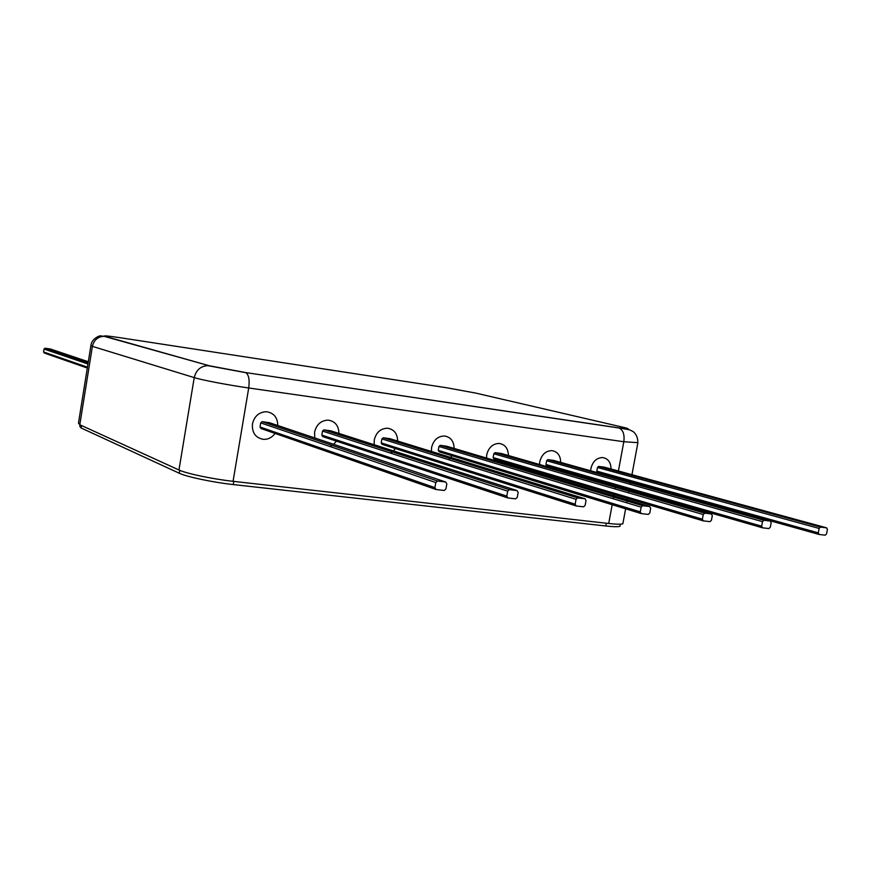 <?xml version="1.0" encoding="UTF-8"?>
<svg xmlns="http://www.w3.org/2000/svg" width="871" height="871" viewBox="0 0 871 871"><rect width="100%" height="100%" fill="white"/><g stroke="black" fill="none" stroke-linecap="round" stroke-linejoin="round"><path stroke-width="1.31" d="M87.307 368.03L44.356 353.06L43.561 351.96L44.018 349.042L45.063 348.204L50.344 348.977L88.319 361.748M314.583 432.081L314.747 437.939L314.583 432.081C316.543 424.406 321.072 420.421 328.182 420.138C321.072 420.421 316.543 424.406 314.583 432.081M329.902 446.453L332.145 445.331L329.902 446.453M333.604 444.286L336.424 441.118L333.604 444.286M338.95 433.431C338.71 425.679 335.117 421.248 328.182 420.138C335.117 421.248 338.71 425.679 338.95 433.431M330.969 430.873L323.892 429.871L322.52 431.058L321.835 435.108L322.814 436.611L507.445 497.798M517.058 490.58L518.158 492.398L517.265 497.352L515.643 498.854L507.891 497.94L506.791 496.122L507.684 491.146L509.295 489.654L517.058 490.58L330.61 430.753M252.448 423.894C251.85 432.647 255.464 437.797 263.292 439.343C268.061 439.55 271.981 437.58 275.073 433.431C271.981 437.58 268.061 439.55 263.292 439.343C255.464 437.797 251.85 432.647 252.448 423.894C254.419 416.088 259.09 412.037 266.45 411.722C259.09 412.037 254.419 416.088 252.448 423.894M277.795 425.505C277.566 417.459 273.788 412.865 266.45 411.722C273.788 412.865 277.566 417.459 277.795 425.505M269.531 422.729L262.117 421.662L260.701 422.87L260.004 426.997L261.039 428.543L435.554 489.339M445.658 481.99L446.823 483.862L445.919 488.947L444.232 490.471L436.077 489.513L434.901 487.64L435.805 482.545L437.482 481.01L445.658 481.99L269.117 422.587M374.258 439.942L374.203 444.743L374.258 439.942C376.196 432.386 380.594 428.478 387.443 428.216C380.594 428.478 376.196 432.386 374.258 439.942M390.611 453.16L392.364 451.929L390.611 453.16M393.452 450.917L395.325 448.543L393.452 450.917M397.666 441.074C397.437 433.573 394.03 429.283 387.443 428.216C394.03 429.283 397.437 433.573 397.666 441.074M389.979 438.701L383.218 437.754L381.89 438.919L381.204 442.882L382.129 444.362L575.807 505.833M584.996 498.756L586.02 500.531L585.138 505.365L583.581 506.824L576.199 505.953L575.165 504.189L576.058 499.333L577.615 497.874L584.996 498.756L389.664 438.603M431.591 447.498L431.417 451.461L431.591 447.498C433.508 440.062 437.775 436.229 444.395 435.979C437.775 436.229 433.508 440.062 431.591 447.498M448.413 459.627L449.861 458.353L448.413 459.627M450.71 457.406L451.918 455.707L450.71 457.406M454.118 448.434C453.9 441.172 450.655 437.013 444.395 435.979C450.655 437.013 453.9 441.172 454.118 448.434M446.703 446.235L440.225 445.331L438.94 446.475L438.255 450.361L439.147 451.799L640.914 513.487M649.701 506.541L650.67 508.272L649.788 512.986L648.285 514.413L641.263 513.596L640.283 511.865L641.165 507.129L642.667 505.703L649.701 506.541L446.42 446.148M486.726 454.76L486.508 458.059L486.726 454.76C488.62 447.454 492.768 443.677 499.159 443.437C492.768 443.677 488.62 447.454 486.726 454.76M492.975 468.26L494.488 468.718L492.975 468.26M505.615 463.731L506.334 462.621L505.615 463.731M508.424 455.533C508.207 448.489 505.126 444.45 499.159 443.437C505.126 444.45 508.207 448.489 508.424 455.533M501.271 453.475L495.066 452.615L493.813 453.747L493.128 457.558L493.977 458.963L702.995 520.782M711.4 513.966L712.315 515.654L711.444 520.259L709.996 521.653L703.3 520.869L702.374 519.192L703.256 514.565L704.693 513.161L711.4 513.966L501.021 453.399M539.791 461.75L539.552 464.493L539.791 461.75C541.664 454.564 545.692 450.851 551.866 450.623C545.692 450.851 541.664 454.564 539.791 461.75M543.46 473.595L548.218 475.577L550.069 475.555L548.218 475.577L543.46 473.595M558.344 469.905L558.714 469.295L558.344 469.905M560.695 462.381C560.499 455.533 557.56 451.614 551.866 450.623C557.56 451.614 560.499 455.533 560.695 462.381M553.793 460.454L547.837 459.627L546.618 460.737L545.943 464.472L546.748 465.854L762.245 527.739M770.302 521.054L771.173 522.698L770.302 527.195L768.908 528.566L762.517 527.815L761.646 526.171L762.517 521.664L763.911 520.292L770.302 521.054L553.564 460.389M590.897 468.489L590.658 470.765L590.897 468.489C592.748 461.412 596.668 457.765 602.634 457.547C596.668 457.765 592.748 461.412 590.897 468.489M593.532 479.29L594.73 480.378L593.532 479.29M600.446 482.022L602.046 481.739L600.446 482.022M611.05 468.99C610.887 462.316 608.078 458.505 602.634 457.547C608.078 458.505 610.887 462.316 611.05 468.99M604.398 467.172L598.671 466.388L597.484 467.477L596.809 471.146L597.593 472.496L818.86 534.391M826.601 527.837L827.417 529.437L826.557 533.836L825.218 535.175L819.099 534.456L818.283 532.856L819.132 528.447L820.482 527.097L826.601 527.837L604.191 467.117M623.026 522.829L622.852 523.776C621.241 524.429 616.526 524.331 608.709 523.482L233.058 481.315C212.687 479.094 186.427 473.563 178.958 469.981L79.794 424.743L78.477 423.066L90.878 345.798M497.091 409.838L498.027 410.067M80.001 424.83L79.762 426.257L81.101 427.977L179.252 473.225C186.71 476.84 212.927 482.371 233.254 484.57L605.824 525.997C613.652 526.846 618.377 526.933 620 526.258L620.185 525.3M45.063 348.204L88.156 362.782L45.129 348.204M87.96 364.013L44.018 349.042M87.448 367.17L43.561 351.96M323.968 429.871L509.383 489.654M322.52 431.058L507.684 491.146M321.835 435.108L506.791 496.122M262.193 421.662L437.58 481.021M260.701 422.87L435.805 482.545M260.004 426.997L434.901 487.64M383.284 437.754L577.68 497.874M381.89 438.919L576.058 499.333M381.204 442.882L575.165 504.189M440.291 445.331L642.733 505.703M438.94 446.475L641.165 507.129M438.255 450.361L640.283 511.865M495.109 452.615L704.759 513.171M493.813 453.747L703.256 514.565M493.128 457.558L702.374 519.192M763.911 520.292L547.837 459.627L763.954 520.292M546.618 460.737L762.517 521.664M545.943 464.472L761.646 526.171M598.715 466.388L820.526 527.107M597.484 467.477L819.132 528.447M596.809 471.146L818.283 532.856M79.794 424.743L92.391 346.364L90.943 345.417C91.564 338.068 101.297 335.019 100.666 335.934L105.456 336.424L209.301 365.755L245.47 372.548L618.617 427.846C629.504 429.381 631.061 429.196 623.298 427.313L475.501 393.039L447.313 387.878L119.991 337.698C107.177 335.792 102.332 335.368 105.456 336.424M637.877 442.653L623.81 441.739L248.714 387.987C228.376 385.102 201.92 380.05 194.233 377.611L92.391 346.364C93.926 340.038 97.813 336.685 104.063 336.304L209.301 365.755M608.709 523.482L612.182 504.701M613.271 498.767L613.598 497.014M613.805 495.882L614.066 494.478M615.089 488.969L615.383 487.357M615.568 486.377L615.699 485.659M618.41 470.993L623.81 441.739C624.714 434.705 623.168 430.132 619.183 428.02L245.47 372.548M233.058 481.315L248.714 387.987C249.759 379.963 248.812 374.868 245.894 372.701L207.712 365.635C200.559 366.136 196.062 370.131 194.233 377.611L178.958 469.981M618.617 427.846L629.581 429.806L633.184 431.613C636.472 434.291 638.018 438.135 637.812 443.121L631.954 474.695M623.298 427.313L624.583 427.617M179.731 470.318L179.252 473.225M233.787 481.391L233.254 484.57M606.336 523.21L605.824 525.997M81.493 425.516L81.101 427.977M323.892 429.871L509.295 489.654M262.117 421.662L437.482 481.01M383.218 437.754L577.615 497.874M440.225 445.331L642.667 505.703M495.066 452.615L704.693 513.161M598.671 466.388L820.482 527.097M622.852 523.776L625.628 508.816M626.739 502.807L627.076 501.032M627.283 499.889L627.545 498.462M628.579 492.877L628.884 491.255M629.069 490.264L629.2 489.535M630.168 484.32L630.452 482.817M620.392 524.179L620 526.258"/></g></svg>
